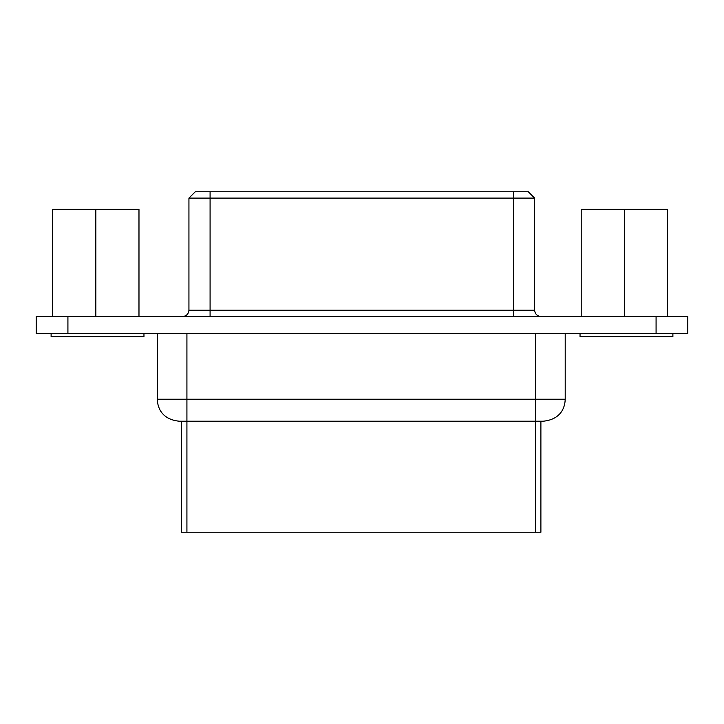 <?xml version="1.0" encoding="UTF-8"?>
<svg xmlns="http://www.w3.org/2000/svg" width="724" height="724" viewBox="0 0 724 724"><rect width="100%" height="100%" fill="white"/><g stroke="black" fill="none" stroke-linecap="round" stroke-linejoin="round"><path stroke-width="1.09" d="M186.919 421.214L186.919 532.249L535.597 532.249L535.597 421.214L535.597 532.249L540.873 532.249L186.919 532.249L186.919 421.214L535.597 421.214L535.597 333.447L535.597 399.223L565.136 399.223L186.919 399.223L535.597 399.223L535.597 421.214L543.199 421.214L186.919 421.214L186.919 333.447L186.919 421.214L179.308 421.214C162.321 419.549 157.551 408.327 157.307 399.223L157.307 333.447M181.643 532.249L186.919 532.249L181.643 532.249L181.633 421.214M687.8 333.447L36.2 333.447L687.8 333.447L687.8 316.533L687.8 333.447M51.114 336.624L51.114 333.447L51.114 336.624L143.958 336.624L143.958 333.447L143.958 336.624L51.114 336.624M580.042 336.624L580.042 333.447L580.042 336.624L672.886 336.624L672.886 333.447L672.886 336.624L580.042 336.624M687.8 316.533L656.08 316.533L656.08 333.447L656.08 316.533L67.92 316.533L67.92 333.447L67.92 316.533L36.2 316.533L36.2 333.447L36.2 316.533L687.8 316.533M157.38 399.223L186.919 399.223L157.38 399.223M565.209 333.447L565.209 399.223C564.973 408.327 560.195 419.549 543.217 421.214L543.199 421.214M534.466 310.189L513.479 310.189L513.479 316.533L513.479 310.189L210.087 310.189L210.087 316.533L210.087 310.189L189.109 310.189L534.466 310.189M534.466 198.095L513.479 198.095L513.479 310.189L513.479 198.095L210.087 198.095L210.087 310.189L210.087 198.095L189.109 198.095L534.466 198.095M501.813 191.751L503.325 191.751M511.461 191.751L512.311 191.751M528.176 191.751L513.479 191.751L513.479 198.095L513.479 191.751L210.087 191.751L210.087 198.095L210.087 191.751L195.399 191.751L528.176 191.751M219.272 191.751L222.386 191.751M138.981 209.308L138.981 316.533L138.981 209.308L95.84 209.308L95.84 316.533L95.84 209.308L52.698 209.308L52.698 316.533L52.698 209.308L138.981 209.308M667.501 209.308L667.501 316.533L667.501 209.308L624.35 209.308L624.35 316.533L624.35 209.308L581.209 209.308L581.209 316.533L581.209 209.308L667.501 209.308M95.84 209.308L58.191 209.308L95.84 209.308M624.35 209.308L661.998 209.308L624.35 209.308M540.891 421.214L540.891 532.249M528.285 191.751L534.629 198.095L534.629 310.189C535.027 314.017 537.145 316.126 540.973 316.533M195.281 191.751L188.937 198.095L188.937 310.189C188.53 314.017 186.421 316.126 182.593 316.533"/></g></svg>
